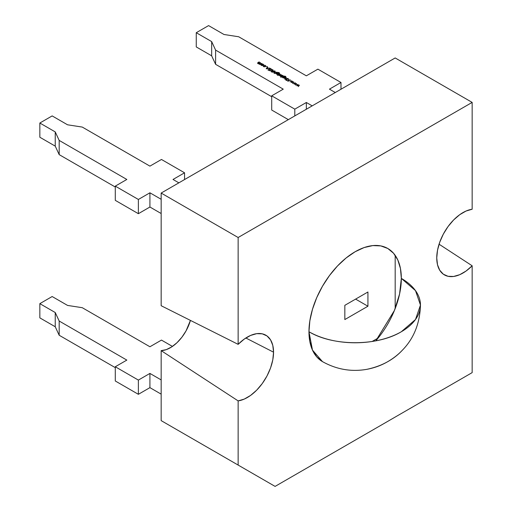 <?xml version="1.0" encoding="UTF-8"?>
<svg xmlns="http://www.w3.org/2000/svg" width="512" height="512" viewBox="0 0 512 512"><rect width="100%" height="100%" fill="white"/><g stroke="black" fill="none" stroke-linecap="round" stroke-linejoin="round"><path stroke-width="0.77" d="M273.549 352.179A37.018 21.37 -60 0 1 238.138 400.896L161.158 350.637A30.451 17.581 -60 0 0 190.432 320.384L186.074 330.835L181.901 337.216L177.005 342.694L171.693 346.912L166.298 349.619L161.158 350.637L161.158 420.621L275.091 486.4L472.16 372.621L472.16 265.786A37.018 21.37 -60 0 1 436.749 257.958A37.018 21.37 -60 0 1 472.16 209.235L472.16 102.4L238.138 237.51L161.158 193.062L161.158 305.715L238.138 344.346A37.018 21.37 -60 0 1 273.549 352.179L245.85 338.003L273.549 352.179L272.794 359.84L270.56 367.936L266.982 375.994L262.266 383.552L256.685 390.163L250.566 395.443L244.262 399.091L238.138 400.896L238.138 465.069L275.091 486.4L472.16 372.621L472.16 265.786L439.059 244.198L472.16 265.786L466.035 271.053L459.731 274.682L453.613 276.467L448.038 276.294L443.322 274.189L439.744 270.259L437.51 264.742L436.749 257.958L437.51 250.291L439.744 242.195L443.322 234.138L448.038 226.579L453.613 219.974L459.731 214.688L466.035 211.04L472.16 209.235L472.16 102.4L238.138 237.51L238.138 344.346A37.018 21.37 -60 0 1 265.082 334.803A37.018 21.37 -60 0 1 273.549 352.179A37.018 21.37 -60 0 1 238.138 400.896L238.138 465.069L275.091 486.4L472.16 372.621L472.16 265.786A37.018 21.37 -60 0 1 443.642 274.413A37.018 21.37 -60 0 1 441.235 238.438A37.018 21.37 -60 0 1 472.16 209.235L472.16 102.4L395.181 57.952L161.158 193.062L161.158 305.715L238.138 344.346L244.262 339.078L250.566 335.45L256.685 333.664L262.266 333.837L266.982 335.942L270.56 339.872L272.794 345.389L273.549 352.179L245.85 338.003M322.49 361.632C336.557 369.478 351.354 372.045 366.874 369.325C381.638 366.189 393.498 359.789 402.458 350.112C413.882 338.4 419.885 323.386 420.467 305.069C419.885 323.386 413.882 338.4 402.458 350.112C398.138 354.714 392.928 358.739 386.829 362.189C380.768 365.581 374.118 367.962 366.874 369.325C351.354 372.045 336.557 369.478 322.49 361.632L312.48 350.112L308.96 331.731A65.318 37.715 120 0 0 322.49 361.632L316.749 356.87L312.48 350.112L309.85 341.626L308.96 331.731L309.85 320.813L312.48 309.293L316.749 297.606L322.49 286.208L329.491 275.533L337.472 265.997L346.138 257.958L355.149 251.731L364.16 247.552L372.826 245.587L380.813 245.907L387.808 248.499L393.555 253.261L397.824 260.019L400.448 268.506L401.338 278.4A65.318 37.715 180 0 1 420.467 305.069A65.318 37.715 180 0 1 401.338 331.731A65.318 37.715 180 0 1 308.96 331.731C333.005 346.349 377.293 346.349 401.338 331.731L415.501 319.501L420.467 305.069L415.501 290.637L401.338 278.4L400.448 289.318M375.808 340.845A65.318 37.715 120 0 0 401.338 278.4L399.578 293.99L394.438 310.419L375.808 340.845A65.318 37.715 120 0 0 401.338 278.4A65.318 37.715 180 0 1 401.338 331.731A65.318 37.715 180 0 1 308.96 331.731A65.318 37.715 -60 0 1 355.149 251.731A65.318 37.715 -60 0 1 401.338 278.4M312.192 105.869L306.342 102.49L312.192 105.869L306.342 102.49L294.797 109.152L271.706 95.821L283.251 89.152L215.603 50.099L211.661 41.6L196.262 32.71L208.582 25.6L223.974 34.49L238.701 36.768L306.342 75.821L317.894 69.158L340.986 82.49L329.44 89.152L335.29 92.531M296.563 83.507L294.643 83.891L295.315 82.784L292.762 83.392L294.829 83.091L294.144 84.192L296.032 83.782L295.507 84.979L296.525 83.482L294.643 83.891L295.315 82.784L292.762 83.392L294.829 83.091L294.144 84.192L296.032 83.782L295.507 84.979L296.525 83.482L294.643 83.891L295.315 82.784L292.762 83.392L294.829 83.091L294.144 84.192L296.032 83.782L295.507 84.979L296.563 83.507M291.168 80.595L290.758 80.352L291.168 80.595M288.435 78.816L286.413 79.725L288.435 78.816M287.706 78.394L285.229 78.822L285.12 78.349L286.131 77.485L284.704 78.445L285.907 79.437L287.706 78.394L285.229 78.822L285.12 78.349L286.349 77.613L285.21 78.016L284.973 78.931L286.01 79.117L285.907 79.437L287.706 78.394L285.229 78.822L285.12 78.349L286.349 77.613L285.21 78.016L284.973 78.931L286.01 79.117L285.907 79.437L287.706 78.394M283.098 75.731L281.466 75.066L280.141 75.827L281.626 76.582L280.794 77.318L283.315 75.859L282.765 75.923L282.4 75.296L280.525 75.283L280.141 75.821L280.531 76.365L281.626 76.582L280.794 77.318L283.315 75.859L282.765 75.923L282.4 75.296L280.525 75.283L280.531 76.365L281.626 76.582L280.794 77.318L283.098 75.987M279.968 73.926L277.952 74.842L279.968 73.926M278.4 74.067L278.387 73.011L277.318 72.794L278.854 72.736L279.405 73.453L279.053 72.595L277.69 72.403L275.642 73.51L276.179 73.453L276.544 74.067L278.4 74.067L278.387 73.011L277.318 72.794L278.854 72.736L279.405 73.453L279.053 72.595L277.69 72.403L275.642 73.51L277.472 74.291L278.4 74.067L278.778 73.542L278.387 73.011L277.318 72.794L278.854 72.736L279.405 73.453L279.475 72.992L277.69 72.403L275.642 73.51L276.179 73.453L276.544 74.067L278.4 74.067L278.778 73.555L278.778 73.907M272.832 71.885L273.152 72.07L274.63 70.848L272.294 71.578L272.614 71.757L271.885 72.179L272.832 71.885L272.518 71.45L271.885 72.179L272.832 71.885L272.518 71.45L271.885 72.179L273.152 72.07L274.63 70.848L272.832 71.629L274.63 70.848L273.152 72.07L272.832 71.629M271.155 69.389L270.944 68.646L269.574 68.621L269.293 70.029L268.102 69.51L268.339 70.131L269.523 70.15L269.638 68.947L270.253 68.666L270.822 69.338L271.245 68.998L270.944 68.646L271.155 69.747L270.944 68.998L269.574 68.979L269.574 68.621L269.293 70.029L268.102 69.51L268.339 70.131L269.523 70.15L269.792 68.755L270.694 68.794L271.155 69.389L270.944 68.646L269.574 68.621L269.293 70.029L268.102 69.51L268.339 70.131L269.523 70.15L269.792 68.755L270.694 68.794L271.155 69.389L270.944 68.646L271.245 69.35M267.008 66.643L266.598 66.406L267.008 66.643M262.336 65.517L263.61 64.755L263.213 64.218L262.291 63.994L261.075 64.448L261.35 65.293L262.336 65.517L263.61 64.742L263.213 64.218L261.357 64.218L260.966 64.73L262.336 65.517L263.219 65.293L263.213 64.218L261.357 64.218L260.966 64.73L262.336 65.517M261.811 63.443L259.398 63.91L259.251 63.558L260.358 62.605L258.163 63.2L257.997 62.867L259.13 61.894L257.677 62.854L260.013 64.48L261.811 63.443L259.398 63.91L259.661 63.008L258.163 63.2L259.347 62.022L258.15 62.458L257.907 63.302L259.002 63.43L260.013 64.48L261.811 63.443L259.398 63.91L259.661 63.008L258.163 63.2L259.347 62.022L258.15 62.458L257.907 63.302L259.002 63.43L260.013 64.48L261.811 63.443M265.44 66.56L265.37 65.459L264.109 65.216L265.146 65.587L265.203 66.445L263.725 66.406L263.085 65.805L263.488 66.528L265.44 66.56L265.37 65.459L264.109 65.216L265.146 65.587L265.203 66.675L263.725 66.637L263.085 65.805L263.488 66.528L264.454 66.784L265.811 66.003L264.109 65.216L265.491 66.01L264.454 66.605L263.085 65.805L263.488 66.528L265.44 66.56L265.811 66.048M266.234 68.838L269.862 68.096L268.461 68.192L267.341 67.546L267.526 66.746L266.202 68.826L269.862 68.096L268.461 68.192L267.341 67.546L267.526 66.746L266.202 68.826L269.862 68.096L268.461 68.192L267.341 67.546L267.526 66.746L266.234 68.838M272.646 70.829L273.12 70.502L272.87 69.754L271.923 69.587L269.581 70.771L272.634 69.907L272.73 70.509L271.162 71.686L273.12 70.502L272.87 69.754L271.066 69.914L269.581 70.771L272.634 69.907L272.73 70.509L271.162 71.686L273.12 70.502L272.87 69.754L271.066 69.914L269.581 70.771L271.686 69.843L272.634 69.907L272.73 70.509L270.938 71.558L272.646 70.829M276.941 72.179L274.464 72.608L274.349 72.134L275.36 71.264L273.939 72.23L275.258 72.896L274.189 73.51L276.941 72.179L274.464 72.608L274.349 72.134L275.36 71.264L274.438 71.795L274.202 72.71L275.258 72.896L274.189 73.51L276.941 72.179L274.464 72.608L274.349 72.134L275.36 71.264L274.438 71.795L274.202 72.71L275.258 72.896L274.189 73.51L276.941 72.179M277.696 75.347L277.286 75.11L277.683 75.36M281.043 74.547L278.419 75.078L279.245 75.584L281.043 74.547L278.419 75.078L279.245 75.584L281.043 74.547L278.419 75.078L279.245 75.584L281.043 74.547M284.781 77.754L284.762 76.698L283.699 76.48L285.229 76.416L285.779 77.139L285.434 76.275L284.07 76.083L282.022 77.19L282.56 77.139L282.925 77.747L284.781 77.754L284.762 76.698L283.699 76.48L285.229 76.416L285.779 77.139L285.434 76.275L284.07 76.083L282.022 77.19L283.853 77.971L284.781 77.754L285.158 77.222L284.762 76.698L283.699 76.48L285.229 76.416L285.779 77.139L285.856 76.678L284.07 76.083L282.022 77.19L282.56 77.139L282.925 77.747L284.781 77.754L285.158 77.235L285.158 77.594M286.163 80.237L285.754 80L286.144 80.243M290.362 79.93L288.954 80.486L288.704 78.97L288.653 80.506L286.336 80.448L288.614 80.678L287.898 81.35L290.362 79.93L288.954 80.486L288.704 78.97L288.653 80.506L286.336 80.448L288.614 80.678L287.898 81.35L290.362 79.93L288.954 80.486L288.704 78.97L288.653 80.506L286.336 80.448L288.614 80.678L287.898 81.35L290.362 79.93M293.722 81.869L291.795 82.253L292.474 81.146L289.92 81.747L291.987 81.446L291.27 82.528L293.19 82.144L292.666 83.334L293.722 81.869L291.795 82.253L292.518 81.171L289.92 81.747L291.987 81.446L291.27 82.528L293.19 82.144L292.666 83.334L293.722 81.869L291.795 82.253L292.518 81.171L289.92 81.747L291.987 81.446L291.27 82.528L293.19 82.144L292.666 83.334L293.722 81.869M299.405 85.146L297.485 85.536L298.157 84.429L295.603 85.03L297.67 84.73L296.954 85.811L298.874 85.427L298.349 86.618L299.405 85.146L297.485 85.536L298.157 84.429L295.603 85.03L297.67 84.73L296.954 85.811L298.874 85.427L298.349 86.618L299.405 85.146L297.485 85.536L298.157 84.429L295.603 85.03L297.67 84.73L296.954 85.811L298.874 85.427L298.349 86.618L299.405 85.146M395.181 255.347L395.181 308.563M190.432 320.384A30.451 17.581 -60 0 1 161.158 350.637L161.158 420.621L238.138 465.069L238.138 400.896L161.158 350.637L161.158 420.621L275.091 486.4M372.141 341.478L378.189 337.99M367.93 292L367.93 306.221L344.832 319.558L344.832 305.331L367.93 292L367.93 306.221L355.61 299.11L367.93 306.221L344.832 319.558L344.832 305.331L367.93 292L367.93 306.221L344.832 319.558L344.832 305.331L367.93 292M472.16 102.4L395.181 57.952L472.16 102.4L238.138 237.51L238.138 344.346L161.158 305.715L161.158 193.062L395.181 57.952L161.158 193.062L238.138 237.51L238.138 344.346M288.333 119.642L271.706 110.042L288.333 119.642L271.706 110.042L271.706 95.821L283.251 89.152L215.603 50.099L211.661 41.6L211.661 55.821L215.603 64.32L215.603 50.099L211.661 41.6L196.262 32.71L196.262 46.931L211.661 55.821L211.661 41.6L196.262 32.71L196.262 46.931L211.661 55.821L196.262 46.931L196.262 32.71L208.582 25.6L223.974 34.49L238.701 36.768L306.342 75.821L317.894 69.158L340.986 82.49L329.44 89.152L340.986 82.49L340.986 89.242M211.661 41.6L211.661 55.821L215.603 64.32L271.706 96.71L215.603 64.32L215.603 50.099L283.251 89.152L271.706 95.821L271.706 110.042L271.706 95.821L294.797 109.152L294.797 115.91L294.797 109.152L271.706 95.821M294.797 109.152L306.342 102.49L306.342 109.242L306.342 102.49L294.797 109.152L294.797 115.91M178.867 182.842L173.018 179.462L184.563 172.8L173.018 179.462L178.867 182.842L173.018 179.462L184.563 172.8L184.563 179.552L184.563 172.8L161.466 159.469L149.92 166.131L82.272 127.078L67.552 124.8L52.154 115.91L39.84 123.021L39.84 137.242L39.84 123.021L55.238 131.91L55.238 146.131L39.84 137.242L55.238 146.131L39.84 137.242L39.84 123.021L55.238 131.91L55.238 146.131L59.181 154.63L55.238 146.131L55.238 131.91L59.181 140.41L59.181 154.63L55.238 146.131M184.563 179.552L184.563 172.8L161.466 159.469L149.92 166.131L82.272 127.078L67.552 124.8L52.154 115.91L39.84 123.021L55.238 131.91L59.181 140.41L59.181 154.63L115.283 187.021L59.181 154.63L59.181 140.41L126.829 179.462L115.283 186.131L115.283 200.352L115.283 186.131L138.374 199.462L138.374 213.69L115.283 200.352L138.374 213.69L149.92 207.021L149.92 192.8L138.374 199.462L138.374 213.69L149.92 207.021L149.92 192.8L161.158 199.29L149.92 192.8L138.374 199.462L138.374 213.69L115.283 200.352L115.283 186.131L138.374 199.462L115.283 186.131L126.829 179.462L115.283 186.131M138.374 213.69L149.92 207.021L161.158 213.51L149.92 207.021L149.92 192.8L138.374 199.462M59.181 140.41L126.829 179.462L59.181 140.41L55.238 131.91M172.435 346.419L161.466 340.09L149.92 346.758L161.466 340.09L172.435 346.419L161.466 340.09L149.92 346.758L82.272 307.699L67.552 305.421L52.154 296.531L39.84 303.648L39.84 317.869L39.84 303.648L55.238 312.531L55.238 326.758L39.84 317.869L55.238 326.758L39.84 317.869L39.84 303.648L55.238 312.531L55.238 326.758L59.181 335.258L55.238 326.758L55.238 312.531L59.181 321.03L59.181 335.258L55.238 326.758M39.84 303.648L52.154 296.531L67.552 305.421L82.272 307.699L149.92 346.758L82.272 307.699L67.552 305.421L52.154 296.531L39.84 303.648L55.238 312.531L59.181 321.03L59.181 335.258L115.283 367.642L59.181 335.258L59.181 321.03L126.829 360.09L115.283 366.758L115.283 380.979L115.283 366.758L138.374 380.09L138.374 394.31L115.283 380.979L138.374 394.31L149.92 387.642L149.92 373.421L138.374 380.09L138.374 394.31L149.92 387.642L149.92 373.421L161.158 379.91L149.92 373.421L138.374 380.09L138.374 394.31L115.283 380.979L115.283 366.758L138.374 380.09L115.283 366.758L126.829 360.09L115.283 366.758M138.374 394.31L149.92 387.642L161.158 394.131L149.92 387.642L149.92 373.421L138.374 380.09M59.181 321.03L126.829 360.09L59.181 321.03L55.238 312.531M258.893 64.096L259.002 63.43L259.136 64.013M257.651 63.322L257.651 62.97L257.907 63.302M258.15 62.81L257.907 63.661L258.15 62.81L257.677 63.213M258.374 62.938L258.163 63.552L258.374 62.938M258.163 63.411L258.374 62.586M260.358 62.605L259.661 63.008L260.358 62.861M259.398 64.128L259.661 63.264L260.582 62.733L259.661 63.008M259.661 63.616L259.398 64.262L259.661 63.616M260.966 65.082L261.357 64.57M263.264 64.602L263.578 64.928L263.264 64.602M263.61 65.107L263.213 64.576M261.574 65.395L261.581 64.346L262.995 64.346L263.002 65.165L261.574 65.165L261.581 64.346L262.291 64.173L262.995 64.346L263.002 65.165L261.574 65.395L261.581 64.346L262.995 64.346L263.002 65.517L262.995 64.704M261.286 64.755L261.574 65.523M263.296 64.755L263.002 65.395M263.386 66.029L263.725 66.765M265.491 66.368L265.203 66.803L265.146 65.946M265.44 65.862L265.773 66.221L265.44 65.862M265.811 66.362L265.37 65.818M266.445 68.8L267.526 66.746M266.701 68.742L267.206 67.763L268.083 68.461L266.701 68.557L267.206 67.763L268.083 68.269L266.701 68.557L267.206 67.763L268.083 68.461M269.76 69.856L269.574 68.621L269.363 69.421M269.76 70.208L269.69 69.427M268.083 70.195L268.429 69.894L268.102 69.51L268.339 70.131M268.454 69.894L268.621 70.355L268.454 69.894M268.621 70.24L268.454 69.542M269.446 70.106L269.446 69.754M270.944 68.998L270.944 68.646L269.574 68.621L269.306 69.357M272.73 70.778L272.634 69.907M272.73 70.867L272.634 70.266M272.832 70.093L273.12 70.502M273.92 72.685L273.92 72.333L274.202 72.71M274.438 72.154L274.202 73.069L274.438 72.154L273.939 72.582M274.349 72.486L274.464 72.96M274.464 72.826L274.349 72.134M277.075 73.037L277.69 72.755M279.053 72.947L279.405 73.811L279.053 72.947L279.475 73.35M278.438 73.402L278.739 73.734L278.438 73.402M278.778 73.894L278.387 73.37M278.189 74.291L278.15 73.491L278.189 74.291L278.15 73.491L278.477 73.888M276.755 73.478L276.749 74.285L276.755 73.12L278.15 73.133L278.189 74.17L276.749 73.926L276.755 73.12L277.459 72.947L278.15 73.133L278.189 73.933L276.749 73.926L276.755 73.12L278.15 73.133L278.189 74.17M276.749 74.163L276.454 73.523M278.816 75.475L279.558 75.456M280.499 75.654L280.141 76.179M280.525 75.61L280.525 75.283M282.4 75.603L282.765 76.179M282.4 75.648L282.765 76.282M282.496 75.84L282.195 76.256L280.755 76.243L280.749 75.411L282.182 75.424L282.195 76.256L281.472 76.422L280.755 76.243L280.749 75.411L282.182 75.424L282.195 76.256L280.755 76.243L280.749 75.411L282.182 75.424L282.496 75.84L282.195 76.608L281.472 76.781M280.749 75.77L280.755 76.595L280.454 75.827M282.182 75.424L282.195 76.512M282.182 75.776L282.195 76.608L282.182 75.776M280.749 75.411L280.755 76.474M283.45 76.723L284.07 76.442M285.434 76.634L285.779 77.491L285.434 76.634L285.856 77.03M284.819 77.082L285.12 77.414L284.819 77.082M285.158 77.581L284.762 77.05M284.57 77.971L284.531 77.171L284.57 77.971L284.531 77.171L284.851 77.568M283.136 77.158L283.13 77.965L283.136 76.806L284.531 76.819L284.57 77.85L283.13 77.613L283.136 76.806L283.834 76.627L284.531 76.819L284.57 77.619L283.13 77.613L283.136 76.806L284.531 76.819L284.57 77.85M283.13 77.843L282.829 77.21M284.685 78.906L284.685 78.554L284.973 78.931M285.21 78.368L284.973 79.283L285.21 78.368L284.704 78.803M285.12 78.707L285.229 79.181M285.229 79.04L285.12 78.349M288.614 80.864L288.704 78.97M288.653 80.506L288.986 79.488M292.608 83.302L293.19 82.144M291.52 82.502L291.987 81.446M295.45 84.947L296.032 83.782M294.362 84.147L294.829 83.091M298.291 86.586L298.874 85.427M297.203 85.786L297.67 84.73M196.262 32.71L208.582 25.6L223.974 34.49L238.701 36.768L306.342 75.821L317.894 69.158L340.986 82.49M276.179 73.619L276.544 74.067M278.854 72.736L279.181 73.325M270.694 68.794L270.822 69.338M265.146 65.587L265.203 66.675M263.725 66.637L263.386 65.85M282.56 77.306L282.925 77.747M285.229 76.416L285.562 77.011M472.16 265.786L439.059 244.205M238.138 400.896L161.158 350.637M161.158 420.621L238.138 465.069M238.138 237.51L161.158 193.062M211.661 55.821L215.603 64.32L215.603 50.099M215.603 64.32L271.706 96.71M306.342 102.49L306.342 109.242M39.84 123.021L52.154 115.91L67.552 124.8L82.272 127.078L149.92 166.131L161.466 159.469L184.563 172.8M115.283 187.021L59.181 154.63M149.92 192.8L161.158 199.29M161.158 213.51L149.92 207.021M367.93 306.221L355.61 299.11M115.283 367.642L59.181 335.258M149.92 373.421L161.158 379.91M161.158 394.131L149.92 387.642M262.995 64.346L263.002 65.165L261.574 65.165L261.581 64.346M268.083 68.269L266.701 68.557M268.102 69.869L268.429 69.894M272.87 70.112L273.12 70.854M278.15 73.133L278.189 73.933L276.749 73.926L276.755 73.12M284.531 76.819L284.57 77.619L283.13 77.613L283.136 76.806M288.653 80.864L288.704 79.328M257.978 62.95L257.978 63.309M259.213 63.667L259.213 64.026M263.373 65.946L263.373 66.298M265.491 66.035L265.491 66.394M270.886 69.094L270.886 69.453M269.626 69.062L269.626 69.421M268.429 69.709L268.429 70.067M272.896 70.259L272.896 70.618M274.24 72.339L274.24 72.691M279.213 73.178L279.213 73.536M278.477 73.549L278.477 73.907M285.594 76.864L285.594 77.216M284.858 77.235L284.858 77.587M285.005 78.554L285.005 78.912"/></g></svg>
